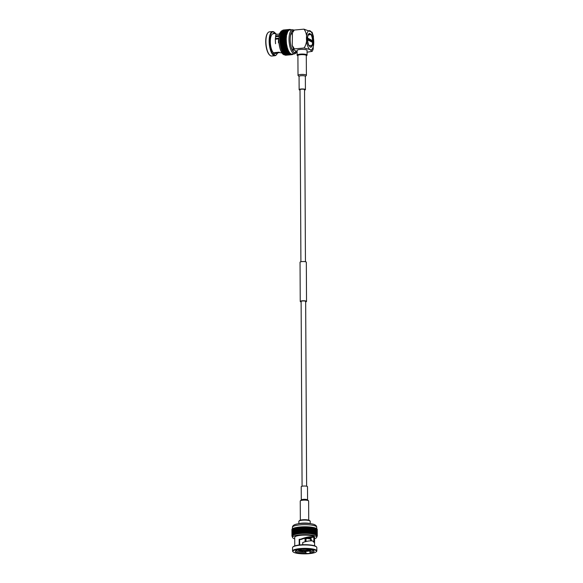 <?xml version="1.0" encoding="UTF-8"?>
<svg xmlns="http://www.w3.org/2000/svg" width="583" height="583" viewBox="0 0 583 583"><rect width="100%" height="100%" fill="white"/><g stroke="black" fill="none" stroke-linecap="round" stroke-linejoin="round"><path stroke-width="0.87" d="M278.127 38.682L275.453 38.93M275.468 38.507L278.244 38.245A6.726 2.485 -95.3 0 0 278.069 38.959L275.446 39.207M295.464 51.829A11.179 4.132 -95.3 0 1 294.641 52.696M292.608 30.877A11.179 4.132 -95.3 0 1 293.125 31.176M297.038 51.741A11.179 4.132 -95.3 0 1 295.472 52.842A11.179 4.132 -95.3 0 1 290.188 39.506A11.179 4.132 -95.3 0 1 293.395 30.586A11.179 4.132 -95.3 0 1 293.453 30.578M279.315 34.069L275.941 34.382M279.075 37.232L279.643 33.136L280.029 33.107M275.533 43.74L275.314 39.396L275.927 33.486L273.157 33.748A9.911 3.666 84.7 0 0 270.315 41.852A9.911 3.666 84.7 0 0 273.398 52.732A2.208 0.816 84.7 0 0 274.323 54.226A2.208 0.816 84.7 0 0 274.855 53.483A9.911 3.666 84.7 0 0 275.001 53.476A9.911 3.666 84.7 0 0 275.14 53.454M275.314 39.396L275.927 33.486M274.476 33.625A2.208 0.816 84.7 0 0 273.828 32.998A2.208 0.816 84.7 0 0 273.303 33.734A9.911 3.666 84.7 0 0 273.157 33.748M281.866 52.834L279.891 52.718A9.911 3.666 84.7 0 1 279.213 52.186L273.398 52.732M274.855 53.483L279.592 52.521M279.162 35.563L275.65 35.891M277.348 53.25L277.544 52.346M267.59 33.202A11.784 4.358 84.7 0 0 267.466 33.369A11.784 4.358 84.7 0 0 265.724 41.648A11.784 4.358 84.7 0 0 269.477 54.904A11.784 4.358 84.7 0 0 269.63 55.042M291.07 29.835L291.07 29.835A12.658 4.679 -95.3 0 1 291.077 29.835L290.881 29.718A12.658 4.679 -95.3 0 0 290.749 29.646L290.502 29.667M274.651 32.546A12.134 4.489 84.7 0 0 274.498 32.393A12.134 4.489 84.7 0 0 272.625 31.562L269.397 31.861A12.134 4.489 84.7 0 0 267.714 33.027A12.134 4.489 84.7 0 0 265.914 41.546A12.134 4.489 84.7 0 0 269.783 55.196A12.134 4.489 84.7 0 0 271.649 56.026L274.885 55.728A12.134 4.489 84.7 0 0 276.568 54.562A12.134 4.489 84.7 0 0 276.685 54.379M272.625 31.562A12.134 4.489 84.7 0 0 269.149 41.247A12.134 4.489 84.7 0 0 274.885 55.728M275.504 33.523A11.784 4.358 84.7 0 0 274.797 32.684A11.784 4.358 84.7 0 0 269.601 41.284A11.784 4.358 84.7 0 0 272.13 52.864A11.784 4.358 84.7 0 0 276.808 54.219A11.784 4.358 84.7 0 0 277.348 53.257M290.239 29.915L290.334 29.493A12.658 4.679 -95.3 0 1 290.465 29.529L290.56 29.886M289.926 29.434L289.831 29.952L289.926 29.434A12.658 4.679 -95.3 0 1 290.05 29.441L290.203 29.915M289.649 29.441L283.506 30.017A12.658 4.679 -95.3 0 0 283.382 30.039L289.518 29.463A12.658 4.679 -95.3 0 1 289.649 29.441M292.528 54.081L292.477 54.554A12.658 4.679 -95.3 0 1 292.353 54.598L292.163 54.11L292.076 54.649A12.658 4.679 -95.3 0 1 292.054 54.649A12.658 4.679 -95.3 0 1 291.952 54.656L291.77 54.132L291.675 54.642A12.658 4.679 -95.3 0 1 291.544 54.62L291.383 54.066L291.26 54.547A12.658 4.679 -95.3 0 1 291.128 54.496L290.983 53.92L290.844 54.357A12.658 4.679 -95.3 0 1 290.713 54.27L290.582 53.672L290.429 54.073A12.658 4.679 -95.3 0 1 290.298 53.964L290.188 53.345L290.021 53.702A12.658 4.679 -95.3 0 1 289.889 53.563L289.62 53.242A12.658 4.679 -95.3 0 1 289.489 53.075L289.219 52.696A12.658 4.679 -95.3 0 1 289.095 52.506L288.84 52.076A12.658 4.679 -95.3 0 1 288.716 51.865L288.468 51.384A12.658 4.679 -95.3 0 1 288.359 51.144L288.119 50.612A12.658 4.679 -95.3 0 1 288.017 50.357L287.791 49.788A12.658 4.679 -95.3 0 1 287.689 49.504L281.553 50.08L281.582 49.482L287.485 48.899A12.658 4.679 -95.3 0 1 287.39 48.6L281.254 49.176L281.305 48.6L287.2 47.959A12.658 4.679 -95.3 0 1 287.12 47.653L280.984 48.221L281.057 47.668L286.953 46.975A12.658 4.679 -95.3 0 1 286.872 46.655L280.736 47.23L280.831 46.706L286.727 45.955A12.658 4.679 -95.3 0 1 286.661 45.627L280.525 46.195L280.634 45.707L286.53 44.913A12.658 4.679 -95.3 0 1 286.479 44.57L280.336 45.146L280.467 44.687L286.37 43.842A12.658 4.679 -95.3 0 1 286.326 43.492L280.19 44.068L280.336 43.652L286.246 42.756A12.658 4.679 -95.3 0 1 286.209 42.406L280.073 42.982L286.37 42.042L286.151 41.67A12.658 4.679 -95.3 0 1 286.129 41.32L279.993 41.896L286.304 40.999L286.093 40.584A12.658 4.679 -95.3 0 1 286.085 40.234L279.942 40.81L286.275 39.965L286.071 39.506A12.658 4.679 -95.3 0 1 286.071 39.17L279.935 39.739L286.275 38.944L286.085 38.449A12.658 4.679 -95.3 0 1 286.093 38.121L279.957 38.689L286.311 37.946L286.136 37.421A12.658 4.679 -95.3 0 1 286.158 37.101L280.015 37.676L286.377 36.984L286.217 36.43A12.658 4.679 -95.3 0 1 286.253 36.117L280.117 36.693L286.486 36.051L286.34 35.476A12.658 4.679 -95.3 0 1 286.384 35.184L286.493 34.572A12.658 4.679 -95.3 0 1 286.544 34.295L286.676 33.727A12.658 4.679 -95.3 0 1 286.741 33.464L286.894 32.94A12.658 4.679 -95.3 0 1 286.967 32.699L287.142 32.218A12.658 4.679 -95.3 0 1 287.222 32.007L287.412 31.569A12.658 4.679 -95.3 0 1 287.506 31.38L287.718 31.008A12.658 4.679 -95.3 0 1 287.82 30.841L288.038 30.52A12.658 4.679 -95.3 0 1 288.148 30.382L288.374 30.739L288.381 30.119A12.658 4.679 -95.3 0 1 288.498 30.01L288.716 30.411L288.745 29.813A12.658 4.679 -95.3 0 1 288.869 29.733L289.073 30.17L289.124 29.595A12.658 4.679 -95.3 0 1 289.248 29.544L289.445 30.017L289.518 29.463M289.248 29.544L283.112 30.112A12.658 4.679 -95.3 0 0 282.988 30.163L289.124 29.595M288.869 29.733L282.726 30.301A12.658 4.679 -95.3 0 0 282.609 30.382L288.745 29.813M288.498 30.01L282.361 30.586A12.658 4.679 -95.3 0 0 282.245 30.695L288.381 30.119M288.148 30.382L282.012 30.957A12.658 4.679 -95.3 0 0 281.902 31.096L288.038 30.52M287.82 30.841L281.676 31.416A12.658 4.679 -95.3 0 0 281.574 31.577L287.718 31.008M287.506 31.38L281.37 31.956A12.658 4.679 -95.3 0 0 281.276 32.145L287.412 31.569M281.312 32.553L281.276 32.145M287.222 32.007L281.086 32.575A12.658 4.679 -95.3 0 0 280.999 32.794L287.142 32.218M281.05 33.253L280.999 32.794M286.967 32.699L280.831 33.275A12.658 4.679 -95.3 0 0 280.758 33.508L286.894 32.94M280.831 34.018L280.758 33.508M286.741 33.464L280.605 34.04A12.658 4.679 -95.3 0 0 280.54 34.295L286.676 33.727M280.634 34.849L280.54 34.295M286.544 34.295L280.408 34.871A12.658 4.679 -95.3 0 0 280.35 35.148L286.493 34.572M280.474 35.731L280.35 35.148M286.384 35.184L280.241 35.752A12.658 4.679 -95.3 0 0 280.197 36.051L286.34 35.476M280.343 36.627L280.197 36.051M286.253 36.117L287.747 31.635A12.134 4.489 84.7 0 1 288.046 31.147L289.073 30.17A12.134 4.489 84.7 0 1 289.445 30.017A12.134 4.489 84.7 0 1 289.751 29.959L292.498 29.704A12.134 4.489 84.7 0 0 289.022 39.702A12.134 4.489 84.7 0 0 294.75 53.869L297.104 52.186M286.217 36.43L280.08 36.999A12.658 4.679 -95.3 0 1 280.117 36.693M280.241 37.552L280.08 36.999M286.158 37.101L286.377 36.984A12.134 4.489 84.7 0 0 286.311 37.946L286.093 38.121M286.136 37.421L279.993 37.997A12.658 4.679 -95.3 0 1 280.015 37.676M280.168 38.522L279.993 37.997M286.085 38.449L279.942 39.025A12.658 4.679 -95.3 0 1 279.957 38.689M280.139 39.513L279.942 39.025M286.071 39.17L286.311 37.946M286.071 39.506L279.935 40.081A12.658 4.679 -95.3 0 1 279.935 39.739M280.131 40.533L279.935 40.081M286.085 40.234L286.275 38.944M286.093 40.584L279.957 41.153A12.658 4.679 -95.3 0 1 279.942 40.81M280.168 41.568L279.957 41.153M286.129 41.32L286.304 40.999A12.134 4.489 84.7 0 0 286.37 42.042A12.134 4.489 84.7 0 0 286.472 43.084L286.326 43.492M286.151 41.67L280.015 42.238A12.658 4.679 -95.3 0 1 279.993 41.896M280.234 42.61L280.015 42.238M286.209 42.406L286.37 42.042M286.246 42.756L280.102 43.331A12.658 4.679 -95.3 0 1 280.073 42.982M286.37 43.842L280.234 44.41A12.658 4.679 -95.3 0 1 280.19 44.068M286.479 44.57L286.472 43.084M286.53 44.913L280.394 45.481A12.658 4.679 -95.3 0 1 280.336 45.146M286.661 45.627L286.61 44.119M286.727 45.955L280.591 46.531A12.658 4.679 -95.3 0 1 280.525 46.195M286.872 46.655L286.967 46.13A12.134 4.489 84.7 0 0 287.193 47.099L287.12 47.653M286.953 46.975L280.809 47.551A12.658 4.679 -95.3 0 1 280.736 47.23M287.2 47.959L281.064 48.535A12.658 4.679 -95.3 0 1 280.984 48.221M287.39 48.6L287.193 47.099M287.485 48.899L281.349 49.468A12.658 4.679 -95.3 0 1 281.254 49.176M287.689 49.504L287.725 48.906A12.134 4.489 84.7 0 0 288.024 49.744A12.134 4.489 84.7 0 0 288.345 50.517L289.416 52.441A12.134 4.489 84.7 0 0 289.802 52.936L290.983 53.92A12.134 4.489 84.7 0 0 291.383 54.066L291.77 54.132M287.791 49.788L281.655 50.357A12.658 4.679 -95.3 0 1 281.553 50.08M288.017 50.357L281.873 50.932L281.888 50.335M288.119 50.612L281.983 51.187A12.658 4.679 -95.3 0 1 281.873 50.932M288.359 51.144L282.216 51.719L282.208 51.166M288.468 51.384L282.332 51.953A12.658 4.679 -95.3 0 1 282.216 51.719M288.716 51.865L282.58 52.434L282.558 51.931M288.84 52.076L282.697 52.652A12.658 4.679 -95.3 0 1 282.58 52.434M289.095 52.506L282.959 53.082L282.923 52.63M289.219 52.696L283.083 53.272A12.658 4.679 -95.3 0 1 282.959 53.082M289.489 53.075L283.353 53.651L283.309 53.25M289.62 53.242L283.476 53.811A12.658 4.679 -95.3 0 1 283.353 53.651M289.889 53.563L283.702 53.796M290.021 53.702L283.885 54.27A12.658 4.679 -95.3 0 1 283.753 54.139M290.298 53.964L284.11 54.248M290.429 54.073L284.293 54.642A12.658 4.679 -95.3 0 1 284.161 54.532M290.713 54.27L284.526 54.62M290.844 54.357L284.708 54.926A12.658 4.679 -95.3 0 1 284.577 54.846M291.128 54.496L284.949 54.904M291.26 54.547L285.123 55.115A12.658 4.679 -95.3 0 1 284.992 55.064M291.544 54.62L285.371 55.093M291.675 54.642L285.532 55.217A12.658 4.679 -95.3 0 1 285.4 55.196M291.952 54.656L285.801 55.188M285.918 55.225L292.054 54.649L285.94 55.217A12.658 4.679 -95.3 0 1 285.918 55.225A12.658 4.679 -95.3 0 1 285.808 55.225M292.885 54.044L292.863 54.372A12.658 4.679 -95.3 0 1 292.739 54.438L292.484 54.467M292.739 54.438L292.571 54.073M293.234 54.015L293.227 54.095A12.658 4.679 -95.3 0 1 293.111 54.197L292.87 54.219M287.725 48.906L287.448 48.025M286.967 46.13L286.77 45.139M286.304 40.999L286.275 39.965M286.377 36.984L286.486 36.051M282.281 30.659A12.134 4.489 84.7 0 0 278.922 40.65A12.134 4.489 84.7 0 0 284.57 54.817M290.487 35.534A8.293 3.068 -95.3 0 1 292.207 33.588L292.243 33.588M293.956 50.087L293.752 50.109A8.293 3.068 -95.3 0 1 291.697 48.513M312.481 45.234L312.918 41.918L312.488 45.197L308.924 45.693A6.981 2.58 -95.3 0 1 307.452 38.872L307.86 35.126L311.278 34.339L312.546 38.434L312.787 41.728L312.473 44.731L311.519 47.026M309.23 33.318L310.222 33.829M312.248 40.737L312.248 42.202M311.519 40.803L311.533 41.838M310.251 33.712L310.52 34.113A6.639 2.456 84.7 0 0 307.598 38.114L312.59 40.679A6.639 2.456 84.7 0 0 310.506 34.098L307.875 35.388L307.474 38.143L307.875 35.403M312.175 40.723L312.189 42.173M311.453 40.788L311.468 41.801M312.918 41.918A7.419 2.747 84.7 0 0 311.278 34.339M307.452 38.923L311.176 40.832L312.065 40.708L312.058 42.1M311.315 40.774L311.337 41.736M307.846 35.177L309.318 33.304L310.877 34.528M312.379 40.759L312.371 42.267M311.65 40.825L311.657 41.896M294.269 30.054L293.497 30.505A11.266 4.161 84.7 0 0 290.574 44.301A11.266 4.161 84.7 0 0 297.097 51.763L293.577 49.672L294.371 48.899L292.243 45.459L292.455 32.816L294.269 30.054L303.969 29.15L312.087 32.182L313.421 36.394L313.202 49.038L312.619 50.517L312.167 51.355L309.755 49.46L304.064 47.995C307.671 42.85 307.642 33.719 303.969 29.15M294.371 48.899L304.064 47.995M307.059 52.2L312.167 51.355M297.119 55.137L297.097 50.451A4.977 1.071 -0.3 0 1 302.067 49.351A4.977 1.071 -0.3 0 1 307.052 50.4L307.073 55.086A4.977 1.071 179.7 0 0 306.702 54.685A4.977 1.071 179.7 0 0 301.134 54.066A4.977 1.071 179.7 0 0 297.119 55.137A4.977 1.071 179.7 0 0 297.243 55.378L297.673 55.779A4.54 0.977 179.7 0 0 297.913 55.939M310.258 47.23A6.981 2.58 84.7 0 0 310.426 47.23A6.981 2.58 84.7 0 0 311.395 46.56A6.981 2.58 84.7 0 0 311.519 46.378M307.481 39.848L307.605 39.819A6.639 2.456 84.7 0 0 311.635 46.217A6.639 2.456 84.7 0 0 312.605 42.384L307.605 39.819M312.065 40.708L312.59 40.679M307.54 39.812L307.54 41.262M308.48 34.054L307.962 34.82M307.518 39.848L307.678 41.247M306.294 55.895A4.54 0.977 179.7 0 0 306.527 55.735L306.95 55.327A4.977 1.071 179.7 0 0 307.073 55.086M306.527 55.735A4.54 0.977 179.7 0 0 306.301 55.145A4.54 0.977 179.7 0 0 300.733 54.613A4.54 0.977 179.7 0 0 297.673 55.779M306.396 75.309L306.294 55.516A4.19 0.904 179.7 0 0 302.89 54.649A4.19 0.904 179.7 0 0 300.507 54.715A4.19 0.904 179.7 0 0 297.906 55.56L298.015 75.353A4.19 0.904 -0.3 0 1 302.992 74.442A4.19 0.904 -0.3 0 1 306.396 75.309A4.19 0.904 -0.3 0 1 306.294 75.513L305.354 76.417M303.932 538.466A6.726 1.45 -0.3 0 1 311.358 539.865L310.914 538.619A6.377 1.37 179.7 0 0 307.299 537.621M311.001 538.736L310.994 537.482A6.377 1.37 179.7 0 0 310.965 537.344M298.671 550.636A6.726 1.45 179.7 0 0 303.313 551.387L303.4 551.256A6.114 1.319 -0.3 0 1 299.232 550.585L298.671 550.636M310.637 549.718A6.114 1.319 -0.3 0 1 309.799 550.148A6.114 1.319 -0.3 0 1 309.216 550.308A6.114 1.319 -0.3 0 1 304.348 550.767A6.114 1.319 -0.3 0 1 303.393 550.746A6.114 1.319 -0.3 0 1 299.232 550.068L299.232 550.585M303.393 550.746L303.4 551.256M304.268 551.409A6.726 1.45 179.7 0 0 309.704 550.899L309.216 550.826A6.114 1.319 -0.3 0 1 304.348 551.278L304.268 551.409M304.348 550.767L304.348 551.278M309.216 550.308L309.216 550.826M310.732 549.733A6.114 1.319 -0.3 0 1 310.797 549.929A6.114 1.319 -0.3 0 1 309.806 550.658L310.287 550.738A6.726 1.45 179.7 0 0 311.344 550.141A6.726 1.45 179.7 0 0 311.402 549.864M309.799 550.148L309.806 550.658M310.659 540.135L311.031 540.82M311.023 540.098A6.726 1.45 179.7 0 0 310.659 539.909L310.666 540.827M305.944 541.549L306.009 539.158L306.024 541.527M306.009 539.158A6.726 1.45 179.7 0 0 305.062 539.137L305.077 541.775M305.929 539.29A6.114 1.319 179.7 0 0 305.062 539.268M299.48 539.683A6.726 1.45 179.7 0 1 299.626 539.647L299.655 544.959M299.48 539.88L299.553 544.974M297.971 549.937A6.726 1.45 179.7 0 0 298.037 550.206A6.726 1.45 179.7 0 0 298.299 550.447L298.868 550.396A6.114 1.319 -0.3 0 1 298.576 549.995A6.114 1.319 -0.3 0 1 298.642 549.798M299.232 550.068A6.114 1.319 -0.3 0 1 298.868 549.878L298.868 550.396M309.041 549.499A4.365 0.94 -0.3 0 1 306.345 550.308A4.365 0.94 -0.3 0 1 300.318 549.47A4.365 0.94 -0.3 0 1 300.507 549.201M310.95 523.738A7.768 1.676 179.7 0 0 298.153 523.811M310.229 523.549L310.214 521.282A5.677 1.224 179.7 0 0 310.076 521.013A5.677 1.224 179.7 0 0 304.53 520.094A5.677 1.224 179.7 0 0 298.999 521.071A5.677 1.224 179.7 0 0 298.86 521.348L298.875 523.614M310.076 521.013L309.558 520.532A5.152 1.108 179.7 0 0 304.53 519.693A5.152 1.108 179.7 0 0 299.509 520.583L298.999 521.071M308.72 520.138L308.626 500.986A4.19 0.904 179.7 0 0 308.516 500.79A4.19 0.904 179.7 0 0 304.428 500.105A4.19 0.904 179.7 0 0 300.347 500.833A4.19 0.904 179.7 0 0 300.245 501.03L300.34 520.182M308.516 500.79L307.489 499.82A3.141 0.678 179.7 0 0 304.421 499.31A3.141 0.678 179.7 0 0 301.36 499.857L300.347 500.833M307.569 499.893L307.503 486.681A3.141 0.678 179.7 0 0 304.355 486.025A3.141 0.678 179.7 0 0 301.214 486.718L301.28 499.93M306.622 486.222L305.66 301.418A2.266 0.488 179.7 0 0 302.526 300.981A2.266 0.488 179.7 0 0 301.12 301.44L302.081 486.244M305.66 301.885A3.141 0.678 179.7 0 0 306.527 301.411A3.141 0.678 179.7 0 0 303.386 300.755A3.141 0.678 179.7 0 0 300.245 301.447A3.141 0.678 179.7 0 0 301.12 301.907M306.527 301.411L306.323 262.19A3.141 0.678 179.7 0 0 303.182 261.534A3.141 0.678 179.7 0 0 300.041 262.226L300.245 301.447M300.908 261.752L300.012 89.658A2.266 0.488 -0.3 0 1 302.708 89.163A2.266 0.488 -0.3 0 1 304.552 89.629L305.448 261.731M300.012 90.125A3.141 0.678 -0.3 0 1 299.137 89.658A3.141 0.678 -0.3 0 1 302.869 88.973A3.141 0.678 -0.3 0 1 305.419 89.629A3.141 0.678 -0.3 0 1 304.552 90.103M299.137 89.658L299.064 76.373A3.141 0.678 -0.3 0 1 302.803 75.688A3.141 0.678 -0.3 0 1 305.354 76.337L305.419 89.629M299.064 76.446L298.117 75.55A4.19 0.904 -0.3 0 1 298.015 75.353M314.601 524.642A11.179 2.405 179.7 0 0 300.318 523.541A11.179 2.405 179.7 0 0 294.51 524.751C293.103 525.48 292.411 526.347 292.433 527.331A12.134 2.616 -0.3 0 1 299.961 524.875A12.134 2.616 -0.3 0 1 316.707 527.207C316.715 526.216 316.015 525.363 314.601 524.642M291.981 529.451L291.93 529.459A12.658 2.726 179.7 0 0 291.923 529.532L291.966 536.171A12.658 2.726 179.7 0 0 291.988 536.243L292.484 536.302M292.134 529.211L292.025 529.218A12.658 2.726 179.7 0 0 291.981 529.298L292.017 535.777L292.506 535.857L291.966 535.937A12.658 2.726 179.7 0 0 291.959 536.01L292.477 536.083L291.966 536.171M292.382 528.97L292.207 528.985A12.658 2.726 179.7 0 0 292.134 529.065L292.17 535.544L292.622 535.639L292.054 535.704A12.658 2.726 179.7 0 0 292.017 535.777M292.717 528.745L292.477 528.759A12.658 2.726 179.7 0 0 292.382 528.832L292.418 535.311L292.834 535.413L292.236 535.471A12.658 2.726 179.7 0 0 292.17 535.544M293.147 528.519L292.848 528.533A12.658 2.726 179.7 0 0 292.717 528.606L293.125 535.194L292.513 535.238A12.658 2.726 179.7 0 0 292.418 535.311M293.657 528.307L293.3 528.322A12.658 2.726 179.7 0 0 293.147 528.387L293.504 534.983L292.877 535.012A12.658 2.726 179.7 0 0 292.753 535.085M294.247 528.103L293.839 528.111A12.658 2.726 179.7 0 0 293.657 528.176L293.963 534.779L293.336 534.8A12.658 2.726 179.7 0 0 293.176 534.866M294.918 527.914L294.451 527.914A12.658 2.726 179.7 0 0 294.247 527.979L294.51 534.582L293.868 534.589A12.658 2.726 179.7 0 0 293.686 534.655M295.661 527.739L295.144 527.732A12.658 2.726 179.7 0 0 294.918 527.79L295.122 534.4L294.488 534.392A12.658 2.726 179.7 0 0 294.284 534.458M296.463 527.579L295.909 527.557A12.658 2.726 179.7 0 0 295.661 527.608L295.814 534.225L295.18 534.21A12.658 2.726 179.7 0 0 294.954 534.268M297.337 527.44L296.74 527.396A12.658 2.726 179.7 0 0 296.463 527.447L296.565 534.064L295.945 534.035A12.658 2.726 179.7 0 0 295.69 534.094M317.276 535.894L317.239 529.451A12.658 2.726 179.7 0 0 317.239 529.43A12.658 2.726 179.7 0 0 317.239 529.379L317.269 535.857L316.737 535.784L317.232 535.697L317.203 529.218A12.658 2.726 179.7 0 0 317.167 529.138L317.203 535.624L316.635 535.558L317.101 535.464L317.065 528.985A12.658 2.726 179.7 0 0 316.999 528.912L317.035 535.391L316.445 535.34L316.868 535.238L316.839 528.752A12.658 2.726 179.7 0 0 316.744 528.679L316.78 535.165L316.168 535.121L316.554 535.012L316.518 528.533A12.658 2.726 179.7 0 0 316.394 528.46L316.431 534.939L315.811 534.91L316.11 528.315A12.658 2.726 179.7 0 0 315.957 528.249L315.993 534.728L315.359 534.713L315.614 528.111A12.658 2.726 179.7 0 0 315.439 528.045L315.476 534.524L314.835 534.516L315.039 527.914A12.658 2.726 179.7 0 0 314.835 527.848L314.871 534.327L314.237 534.334L314.383 527.724A12.658 2.726 179.7 0 0 314.157 527.666L314.193 534.152L313.559 534.166L313.654 527.557A12.658 2.726 179.7 0 0 313.406 527.498L313.443 533.984L312.816 534.013L312.86 527.396A12.658 2.726 179.7 0 0 312.597 527.345L312.626 533.831L312.014 533.875L312.007 527.251A12.658 2.726 179.7 0 0 311.723 527.214L311.096 527.127A12.658 2.726 179.7 0 0 310.79 527.09L310.134 527.025A12.658 2.726 179.7 0 0 309.821 526.988L309.128 526.93A12.658 2.726 179.7 0 0 308.801 526.908L308.094 526.864A12.658 2.726 179.7 0 0 307.758 526.843L307.037 526.813A12.658 2.726 179.7 0 0 306.687 526.799L305.951 526.784A12.658 2.726 179.7 0 0 305.609 526.777L304.865 526.77A12.658 2.726 179.7 0 0 304.515 526.777L303.772 526.784A12.658 2.726 179.7 0 0 303.422 526.792L302.686 526.813A12.658 2.726 179.7 0 0 302.344 526.828L301.615 526.864A12.658 2.726 179.7 0 0 301.273 526.886L300.566 526.937A12.658 2.726 179.7 0 0 300.23 526.959L299.545 527.025A12.658 2.726 179.7 0 0 299.225 527.054L298.562 527.134A12.658 2.726 179.7 0 0 298.256 527.17L297.621 527.258A12.658 2.726 179.7 0 0 297.33 527.302L297.381 533.919L296.769 533.882A12.658 2.726 179.7 0 0 296.499 533.926M312.597 527.345L312.007 527.389M313.406 527.498L312.86 527.528M314.157 527.666L313.654 527.688M314.835 527.848L314.383 527.855M315.439 528.045L315.039 528.038M292.068 536.258L292.068 536.404A12.658 2.726 179.7 0 0 292.119 536.477L292.484 536.513M292.484 536.324L292.068 536.404M291.93 529.459L291.966 535.937M292.025 529.218L292.054 535.704M292.207 528.985L292.236 535.471M292.477 528.759L292.513 535.238M292.848 528.533L292.877 535.012M293.3 528.322L293.336 534.8M293.839 528.111L293.868 534.589M294.451 527.914L294.488 534.392M295.144 527.732L295.18 534.21M295.909 527.557L295.945 534.035M296.74 527.396L296.769 533.882M297.621 527.258L297.658 533.736A12.658 2.726 179.7 0 0 297.366 533.78M298.256 527.17L298.292 533.649L297.658 533.736M292.506 535.857L292.622 535.639A12.134 2.616 -0.3 0 1 292.834 535.413L293.504 534.983A12.134 2.616 -0.3 0 1 293.963 534.779A12.134 2.616 -0.3 0 1 294.51 534.582L296.565 534.064A12.134 2.616 -0.3 0 1 297.381 533.919L298.248 533.788L298.212 527.309M298.562 527.134L298.591 533.613A12.658 2.726 179.7 0 0 298.292 533.649M299.225 527.054L299.261 533.532L298.591 533.613M298.248 533.788L299.159 533.671L299.123 527.192M299.545 527.025L299.575 533.503A12.658 2.726 179.7 0 0 299.261 533.532M300.23 526.959L300.267 533.438L299.575 533.503M299.159 533.671L300.114 533.576L300.077 527.098M300.566 526.937L300.595 533.416A12.658 2.726 179.7 0 0 300.267 533.438M301.273 526.886L301.309 533.365L300.595 533.416M300.114 533.576L301.105 533.496L301.068 527.017M301.615 526.864L301.644 533.343A12.658 2.726 179.7 0 0 301.309 533.365M302.344 526.828L302.373 533.307L301.644 533.343M301.105 533.496L302.118 533.438L302.081 526.952M302.686 526.813L302.723 533.292A12.658 2.726 179.7 0 0 302.373 533.307M303.422 526.792L303.459 533.27L302.723 533.292M302.118 533.438L303.153 533.394L303.116 526.915M303.772 526.784L303.809 533.263A12.658 2.726 179.7 0 0 303.459 533.27M304.515 526.777L304.552 533.256L303.809 533.263M303.153 533.394L304.195 533.372L304.158 526.886M304.865 526.77L304.894 533.256A12.658 2.726 179.7 0 0 304.552 533.256M305.609 526.777L305.638 533.256L304.894 533.256M304.195 533.372A12.134 2.616 -0.3 0 1 305.244 533.365L305.208 526.886M305.951 526.784L305.988 533.263A12.658 2.726 179.7 0 0 305.638 533.256M306.687 526.799L306.724 533.277L305.988 533.263M305.244 533.365L306.286 533.379L306.25 526.901M307.037 526.813L307.066 533.292A12.658 2.726 179.7 0 0 306.724 533.277M307.758 526.843L307.795 533.321L307.066 533.292M306.286 533.379L307.314 533.416L307.285 526.937M308.094 526.864L308.13 533.343A12.658 2.726 179.7 0 0 307.795 533.321M308.801 526.908L308.837 533.387L308.13 533.343M307.314 533.416L308.327 533.474L308.29 526.996M309.128 526.93L309.165 533.416A12.658 2.726 179.7 0 0 308.837 533.387M309.821 526.988L309.85 533.474L309.165 533.416M308.327 533.474A12.134 2.616 -0.3 0 1 309.311 533.547L309.274 527.068M310.134 527.025L310.171 533.503A12.658 2.726 179.7 0 0 309.85 533.474M310.79 527.09L310.826 533.576L310.171 533.503M309.311 533.547L310.258 533.634L310.222 527.156M311.096 527.127L311.125 533.605A12.658 2.726 179.7 0 0 310.826 533.576M311.723 527.214L311.752 533.693L311.125 533.605M310.258 533.634L311.162 533.744L311.125 527.265M317.239 529.43L317.276 535.915L316.751 536.01L317.276 535.93A12.658 2.726 179.7 0 0 317.276 535.915A12.658 2.726 179.7 0 0 317.269 535.857M316.751 536.222L317.225 536.163A12.658 2.726 179.7 0 0 317.247 536.09M317.13 536.178L316.751 536.251M316.751 536.433L317.072 536.396A12.658 2.726 179.7 0 0 317.13 536.324M311.162 533.744L314.835 534.516A12.134 2.616 -0.3 0 1 315.359 534.713A12.134 2.616 -0.3 0 1 315.811 534.91L316.635 535.558A12.134 2.616 -0.3 0 1 316.737 535.784L316.737 535.784M313.246 550.425L313.246 550.425A8.556 1.844 -0.3 0 1 309.85 551.919L309.843 550.665M305.805 551.387L305.813 552.298A8.556 1.844 -0.3 0 1 296.135 550.52L296.135 550.52M313.938 542.277L313.792 537.191L311.665 537.439C308.99 537.096 305.601 537.73 301.513 539.355L301.273 539.421A8.556 1.844 -0.3 0 0 299.48 539.654L299.509 544.981M310.156 552.954A2.208 0.474 -0.3 0 1 310.178 553.012A2.208 0.474 -0.3 0 1 308.677 553.471A2.208 0.474 -0.3 0 1 306.206 553.325A9.43 2.033 -0.3 0 1 295.494 550.928A9.43 2.033 -0.3 0 1 299.232 549.696A2.208 0.474 -0.3 0 1 299.217 549.638A2.208 0.474 -0.3 0 1 300.719 549.179A2.208 0.474 -0.3 0 1 303.182 549.332A9.43 2.033 -0.3 0 1 313.887 550.833A9.43 2.033 -0.3 0 1 310.156 552.954L309.85 551.919M305.813 552.298L306.206 553.325M313.822 542.27L312.692 540.929C310.134 540.594 306.818 541.119 302.737 542.511L302.752 544.741M313.537 537.067C310.615 536.294 306.439 536.972 300.996 539.086L300.755 539.151A9.911 2.135 -0.3 0 0 299.181 539.341L299.21 545.01M294.758 545.914L294.714 537.307A9.911 2.135 -0.3 0 1 302.701 535.172A9.911 2.135 -0.3 0 1 313.792 536.404A9.911 2.135 -0.3 0 1 314.529 537.205L314.58 545.805M293.788 552.341A11.784 2.536 -0.3 0 1 293.205 551.948A11.784 2.536 -0.3 0 1 304.683 548.785A11.784 2.536 -0.3 0 1 316.197 551.824A11.784 2.536 -0.3 0 1 305.689 553.85A11.784 2.536 -0.3 0 1 293.788 552.341M293.205 551.948L292.863 551.62A12.134 2.616 -0.3 0 1 292.557 551.052L292.542 547.641A12.134 2.616 -0.3 0 1 292.834 547.058L293.176 546.737A11.784 2.536 -0.3 0 1 304.661 544.697A11.784 2.536 -0.3 0 1 316.168 546.614L316.511 546.934A12.134 2.616 -0.3 0 1 316.809 547.51L316.831 550.92A12.134 2.616 -0.3 0 1 316.533 551.496L316.197 551.824M294.721 538.816A12.134 2.616 -0.3 0 1 293.278 538.24A12.134 2.616 -0.3 0 1 292.484 537.322A12.134 2.616 -0.3 0 1 302.264 534.706A12.134 2.616 -0.3 0 1 315.848 536.207A12.134 2.616 -0.3 0 1 316.758 537.198A12.134 2.616 -0.3 0 1 314.536 538.714M292.557 551.052A12.134 2.616 -0.3 0 1 304.683 548.37A12.134 2.616 -0.3 0 1 316.831 550.92M292.834 547.058A12.134 2.616 -0.3 0 1 304.661 544.959A12.134 2.616 -0.3 0 1 316.511 546.934M279.017 37.8A6.726 2.485 84.7 0 0 278.71 38.901A6.726 2.485 84.7 0 0 278.521 42.902M295.88 51.166A11.004 4.066 -95.3 0 1 294.539 52.652M292.513 30.943A11.004 4.066 -95.3 0 1 293.111 31.212M310.054 30.848A9.627 3.556 84.7 0 0 306.745 42.093A9.627 3.556 84.7 0 0 312.721 48.243A9.627 3.556 84.7 0 0 313.457 38.405A9.627 3.556 84.7 0 0 310.054 30.848M300.996 539.086L301.513 539.355M300.755 539.151L301.273 539.421M279.111 36.386L275.562 36.722M293.14 31.147L292.622 30.863M294.663 52.703L295.909 51.18M277.61 53.235L275.001 53.476M292.003 54.124L294.75 53.869M292.498 29.704L294.131 30.105M292.243 45.459L293.577 49.672M292.462 32.816L293.497 30.505M311.358 539.865L311.366 540.82M311.65 537.431L311.001 537.934M305.252 549.091L304.115 549.091M316.715 528.679L316.707 527.207M292.44 528.788L292.433 527.331M316.758 537.198L316.751 535.915M292.484 537.322L292.477 536.039"/></g></svg>
